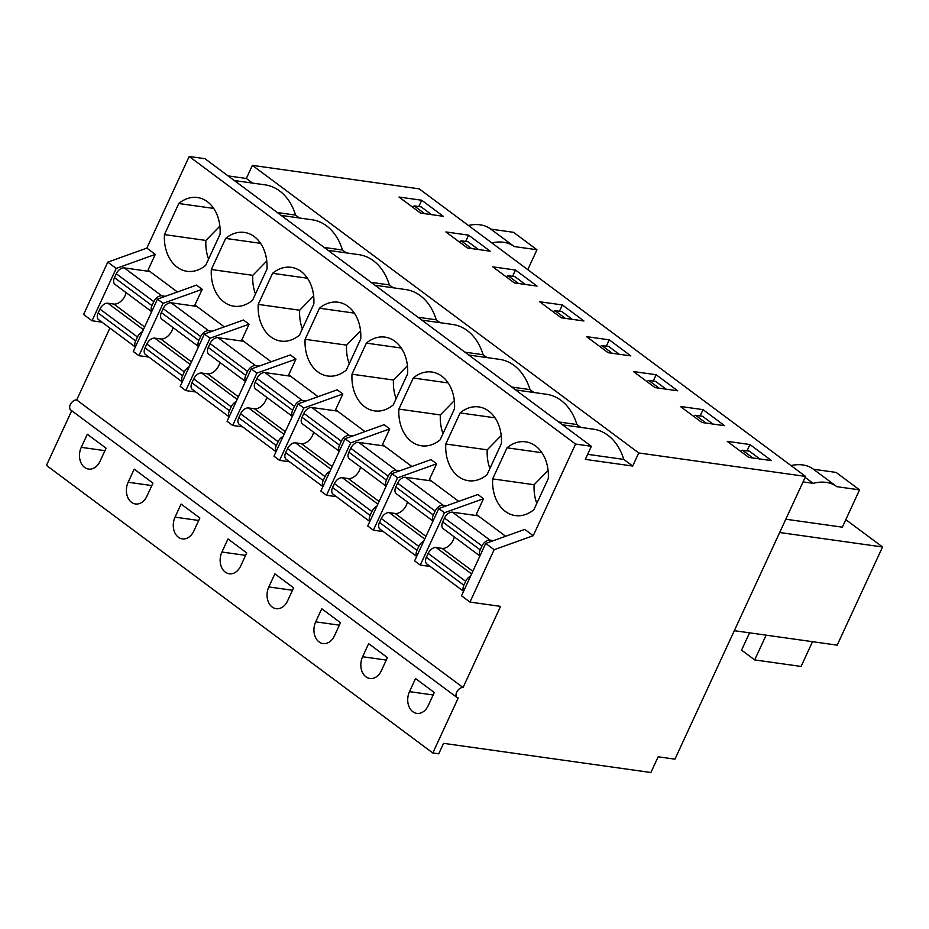 <?xml version="1.0" encoding="UTF-8"?>
<svg xmlns="http://www.w3.org/2000/svg" width="929" height="929" viewBox="0 0 929 929"><rect width="100%" height="100%" fill="white"/><g stroke="black" fill="none" stroke-linecap="round" stroke-linejoin="round"><path stroke-width="1.39" d="M548.296 478.528L533.931 509.615A37.253 27.684 98 0 1 515.293 515.595A37.253 27.684 98 0 1 492.66 478.899L507.025 447.813A37.253 27.684 98 0 1 525.663 441.832A37.253 27.684 98 0 1 548.296 478.528M541.932 452.725L507.025 447.813M536.811 503.367A37.253 27.684 98 0 1 534.129 484.729L492.66 478.899M534.129 484.729L548.098 470.434M469.958 602.073L461.516 595.791L485.704 543.43L524.78 529.414L533.223 535.696L575.562 444.062L591.355 446.292L585.305 459.379L632.695 466.044L638.746 452.957L805.582 476.426L674.942 759.167L658.162 756.798L650.904 772.51L443.574 743.339L438.743 753.814L432.821 752.978L458.218 698.004A5.957 3.693 -53.3 0 1 457.08 697.551A5.957 3.693 -53.3 0 1 457.138 691.373A5.957 3.693 -53.3 0 1 463.06 687.53L500.557 606.382L469.958 602.073L494.147 549.713L533.223 535.696M430.208 566.481L420.256 565.076L444.445 512.715L483.521 498.699L476.263 514.411L505.643 536.277M426.492 686.705L427.085 687.146M432.821 752.978L46.45 465.406L71.719 410.723M457.08 697.551L70.709 409.968A5.957 3.693 -53.3 0 1 70.767 403.79A5.957 3.693 -53.3 0 1 76.689 399.958L109.901 328.076M101.981 322.177L92.029 320.772L83.587 314.49L107.776 262.141L146.852 248.113L189.191 156.49L204.984 158.708L591.355 446.292M228.081 175.906L246.324 178.473L252.374 165.374L419.211 188.854L805.582 476.426M100.018 461.295L106.069 448.208L87.314 434.249L81.264 447.337A14.899 11.067 -82 0 0 88.569 469.075A14.899 11.067 -82 0 0 100.018 461.295M146.91 496.202L152.96 483.115L134.206 469.145L128.156 482.244A14.899 11.067 -82 0 0 135.46 503.971A14.899 11.067 -82 0 0 146.91 496.202M193.801 531.098L199.851 518.01L181.085 504.052L175.047 517.139A14.899 11.067 -82 0 0 182.339 538.878A14.899 11.067 -82 0 0 193.801 531.098M240.692 566.005L246.731 552.906L227.977 538.948L221.926 552.035A14.899 11.067 -82 0 0 229.231 573.774A14.899 11.067 -82 0 0 240.692 566.005M287.572 600.9L293.622 587.813L274.868 573.855L268.818 586.942A14.899 11.067 -82 0 0 276.122 608.669A14.899 11.067 -82 0 0 287.572 600.9M334.463 635.796L340.513 622.709L321.759 608.75L315.709 621.838A14.899 11.067 -82 0 0 323.013 643.576A14.899 11.067 -82 0 0 334.463 635.796M381.354 670.703L387.405 657.604L368.65 643.646L362.6 656.745A14.899 11.067 -82 0 0 369.905 678.472A14.899 11.067 -82 0 0 381.354 670.703M428.246 705.599L434.296 692.511L415.542 678.553L409.492 691.64A14.899 11.067 -82 0 0 416.796 713.379A14.899 11.067 -82 0 0 428.246 705.599M638.746 452.957L252.374 165.374M748.797 457.405L727.221 441.345L749.935 444.538L771.5 460.598L748.797 457.405M701.906 422.498L680.33 406.449L703.044 409.643L724.608 425.691L701.906 422.498M655.015 387.602L633.45 371.542L656.153 374.735L677.717 390.795L655.015 387.602M608.123 352.695L586.559 336.646L609.261 339.84L630.837 355.9L608.123 352.695M561.232 317.799L539.668 301.751L562.37 304.944L583.946 320.993L561.232 317.799M514.352 282.904L492.776 266.844L515.479 270.037L537.055 286.097L514.352 282.904M467.461 247.997L445.885 231.948L468.599 235.142L490.164 251.19L467.461 247.997M420.57 213.101L398.994 197.041L421.708 200.234L443.272 216.294L420.57 213.101M299.428 217.99L295.561 215.11A54.405 40.435 -82 0 0 265.125 184.859L234.294 180.528M346.32 252.897L342.453 250.017A54.405 40.435 -82 0 0 312.016 219.767L281.185 215.423M393.211 287.793L389.332 284.913A54.405 40.435 -82 0 0 358.896 254.662L328.076 250.331M440.102 322.7L436.224 319.808A54.405 40.435 -82 0 0 405.787 289.569L374.968 285.226M486.982 357.595L483.115 354.715A54.405 40.435 -82 0 0 452.678 324.465L421.859 320.133M533.873 392.491L530.006 389.611A54.405 40.435 -82 0 0 499.57 359.36L468.739 355.029M580.764 427.398L576.897 424.518A54.405 40.435 -82 0 0 546.461 394.268L515.63 389.925M632.695 466.044L623.777 459.414A54.405 40.435 -82 0 0 593.352 429.163L562.521 424.832M252.537 183.094L246.324 178.473M623.777 459.414L587.639 454.327M575.562 444.062L189.191 156.49M266.96 269.131L252.595 300.206A37.253 27.684 98 0 1 233.957 306.198A37.253 27.684 98 0 1 211.324 269.503L225.689 238.416A37.253 27.684 98 0 1 244.327 232.424A37.253 27.684 98 0 1 266.96 269.131M360.731 338.922L346.366 370.009A37.253 27.684 98 0 1 327.728 376.001A37.253 27.684 98 0 1 305.107 339.306L319.471 308.219A37.253 27.684 98 0 1 338.11 302.227A37.253 27.684 98 0 1 360.731 338.922M454.513 408.725L440.149 439.812A37.253 27.684 98 0 1 421.511 445.804A37.253 27.684 98 0 1 398.889 409.097L413.254 378.01A37.253 27.684 98 0 1 431.892 372.03A37.253 27.684 98 0 1 454.513 408.725M92.029 320.772L116.218 268.423L155.294 254.395L146.852 248.113M155.294 254.395L148.036 270.107L177.416 291.973M202.185 289.302L196.553 285.11L157.477 299.126L133.288 351.487L138.92 355.679L163.109 303.318L202.185 289.302L194.927 305.002L224.307 326.88M249.065 324.198L243.444 320.006L204.368 334.034L210 338.214L249.065 324.198L241.807 339.909L271.198 361.776M295.956 359.093L290.336 354.913L251.26 368.929L256.892 373.121L295.956 359.093L288.698 374.805L318.09 396.683M342.847 394.001L337.227 389.808L298.151 403.836L303.771 408.017L342.847 394.001L335.59 409.712L364.969 431.579M389.739 428.896L384.107 424.716L345.042 438.732L350.663 442.924L389.739 428.896L382.481 444.608L411.861 466.474M436.63 463.803L430.998 459.611L391.933 473.627L397.554 477.82L436.63 463.803L429.372 479.503L458.752 501.381M483.521 498.699L477.889 494.507L438.813 508.535L444.445 512.715M501.405 443.621L487.04 474.707A37.253 27.684 98 0 1 468.402 480.699A37.253 27.684 98 0 1 445.781 444.004L460.134 412.917A37.253 27.684 98 0 1 478.783 406.925A37.253 27.684 98 0 1 501.405 443.621M407.622 373.83L393.257 404.916A37.253 27.684 98 0 1 374.619 410.897A37.253 27.684 98 0 1 351.998 374.201L366.363 343.115A37.253 27.684 98 0 1 385.001 337.122A37.253 27.684 98 0 1 407.622 373.83M313.839 304.027L299.486 335.114A37.253 27.684 98 0 1 280.837 341.094A37.253 27.684 98 0 1 258.216 304.398L272.58 273.312A37.253 27.684 98 0 1 291.218 267.331A37.253 27.684 98 0 1 313.839 304.027M220.068 234.224L205.704 265.311A37.253 27.684 98 0 1 187.066 271.303A37.253 27.684 98 0 1 164.445 234.596L178.809 203.509A37.253 27.684 98 0 1 197.447 197.529A37.253 27.684 98 0 1 220.068 234.224M116.218 268.423L107.776 262.141M463.06 687.53L76.689 399.958M148.872 357.073L138.92 355.679M145.156 477.297L145.748 477.738M512.576 276.343L515.479 270.037M389.332 284.913L371.089 282.346M192.048 512.204L192.64 512.645M302.366 328.866A37.253 27.684 98 0 1 299.684 310.228L313.642 295.933M255.475 293.97A37.253 27.684 98 0 1 252.793 275.332L266.762 261.037M252.793 275.332L211.324 269.503M260.596 243.328L225.689 238.416M208.584 259.063A37.253 27.684 98 0 1 205.901 240.437L164.445 234.596M205.901 240.437L219.871 226.13M213.705 208.421L178.809 203.509M98.265 442.401L98.857 442.843M465.684 241.435L468.599 235.142M342.453 250.017L324.198 247.451M307.487 278.224L272.58 273.312M299.684 310.228L258.216 304.398M559.467 311.238L562.37 304.944M436.224 319.808L417.98 317.242M238.939 547.1L239.531 547.541M349.258 363.762A37.253 27.684 98 0 1 346.575 345.135L360.533 330.829M354.379 313.119L319.471 308.219M346.575 345.135L305.107 339.306M606.358 346.134L609.261 339.84M483.115 354.715L464.872 352.149M285.818 582.007L286.422 582.448M396.149 398.669A37.253 27.684 98 0 1 393.466 380.031L407.425 365.736M401.258 348.027L366.363 343.115M393.466 380.031L351.998 374.201M653.238 381.041L656.153 374.735M530.006 389.611L511.763 387.045M332.71 616.902L333.302 617.344M443.04 433.564A37.253 27.684 98 0 1 440.346 414.938L454.316 400.631M448.15 382.922L413.254 378.01M440.346 414.938L398.889 409.097M700.129 415.937L703.044 409.643M576.897 424.518L558.654 421.952M379.601 651.798L380.193 652.239M489.92 468.471A37.253 27.684 98 0 1 487.237 449.833L501.207 435.538M495.041 417.829L460.134 412.917M487.237 449.833L445.781 444.004M747.021 450.844L749.935 444.538M494.147 549.713L485.704 543.43M420.256 565.076L414.624 560.895L438.813 508.535M383.317 531.574L373.365 530.18L367.733 525.988L391.933 473.627M373.365 530.18L397.554 477.82M336.426 496.678L326.474 495.273L320.842 491.093L345.042 438.732M326.474 495.273L350.663 442.924M289.534 461.783L279.583 460.378L273.962 456.185L298.151 403.836M279.583 460.378L303.771 408.017M242.643 426.875L232.691 425.482L227.071 421.29L251.26 368.929M232.691 425.482L256.892 373.121M195.752 391.98L185.8 390.575L180.18 386.394L204.368 334.034M185.8 390.575L210 338.214M295.561 215.11L277.318 212.544M163.109 303.318L157.477 299.126M418.793 206.54L421.708 200.234M805.141 477.378L813.165 483.335A55.125 34.176 -53.3 0 1 836.75 486.599A55.125 34.176 -53.3 0 1 836.855 486.68L859.557 489.873L842.324 527.173L785.806 519.218M779.663 532.514L882.55 546.984L845.808 519.636M836.657 486.529L813.409 469.226L836.112 472.42L859.557 489.873M514.051 246.406L490.814 229.115L513.516 232.308L536.962 249.75L527.765 269.654M491.847 242.91A55.125 34.176 -53.3 0 1 514.155 246.487A55.125 34.176 -53.3 0 1 514.26 246.557L536.962 249.75M813.165 483.335L803.051 481.919M882.55 546.984L837.192 645.156L734.305 630.686M459.321 241.946L461.144 240.797L468.053 241.772L478.505 249.553M471.595 248.577L461.144 240.797M506.212 276.842L508.035 275.704L514.945 276.668L525.396 284.46M518.487 283.484L508.035 275.704M553.103 311.749L554.915 310.6L561.824 311.575L572.287 319.355M565.378 318.38L554.915 310.6M599.995 346.645L601.806 345.495L608.716 346.471L619.178 354.251M612.269 353.287L601.806 345.495M646.886 381.552L648.697 380.402L655.607 381.378L666.07 389.158M659.149 388.183L648.697 380.402M693.777 416.447L695.589 415.298L702.498 416.273L712.949 424.054M706.04 423.078L695.589 415.298M740.657 451.343L742.48 450.205L749.389 451.169L759.841 458.949M752.931 457.985L742.48 450.205M749.564 632.835L741.563 650.137L754.685 659.915L801.088 666.441L812.527 641.684M754.685 659.915L766.123 635.157M468.402 225.468A55.125 34.176 -53.3 0 1 490.709 229.033A55.125 34.176 -53.3 0 1 490.814 229.115M412.441 207.051L414.253 205.901L421.162 206.877L431.613 214.657M424.704 213.682L414.253 205.901M791.009 465.58A55.125 34.176 -53.3 0 1 813.305 469.145A55.125 34.176 -53.3 0 1 813.409 469.226M471.607 573.936L436.131 547.529L442.065 548.365A10.428 6.468 126.7 0 0 454.258 536.881M470.631 576.05A7.455 4.622 126.7 0 0 465.684 581.31L463.873 585.235A7.455 4.622 126.7 0 0 463.652 591.158M463.873 585.235L426.365 557.307A7.455 4.622 126.7 0 0 426.852 563.984L463.583 591.32M493.554 540.62L489.978 540.109A7.455 4.622 126.7 0 0 482.012 545.962L444.503 518.045A7.455 4.622 126.7 0 1 452.469 512.193L478.133 515.804M482.012 545.962L480.2 549.887A7.455 4.622 126.7 0 0 479.991 555.809M480.2 549.887L442.692 521.97A7.455 4.622 126.7 0 0 443.179 528.636L479.91 555.983M436.131 547.529A7.455 4.622 126.7 0 0 428.176 553.382L426.365 557.307M442.692 521.97L444.503 518.045M424.727 539.041L389.251 512.634L395.173 513.47A10.428 6.468 126.7 0 0 407.366 501.985M423.752 541.154A7.455 4.622 126.7 0 0 418.793 546.403L416.982 550.328A7.455 4.622 126.7 0 0 416.773 556.25M416.982 550.328L379.473 522.412A7.455 4.622 126.7 0 0 379.961 529.077L416.691 556.425M446.663 505.713L443.087 505.213A7.455 4.622 126.7 0 0 435.132 511.066L397.612 483.138A7.455 4.622 126.7 0 1 405.578 477.297L431.242 480.908M435.132 511.066L433.309 514.991A7.455 4.622 126.7 0 0 433.1 520.914M433.309 514.991L395.8 487.075A7.455 4.622 126.7 0 0 396.288 493.74L433.019 521.076M389.251 512.634A7.455 4.622 126.7 0 0 381.285 518.487L379.473 522.412M395.8 487.075L397.612 483.138M377.836 504.133L342.36 477.738L348.282 478.563A10.428 6.468 126.7 0 0 360.475 467.078M376.86 506.247A7.455 4.622 126.7 0 0 371.914 511.507L370.09 515.432A7.455 4.622 126.7 0 0 369.881 521.355M370.09 515.432L332.582 487.516A7.455 4.622 126.7 0 0 333.07 494.182L369.8 521.517M399.772 470.817L396.195 470.306A7.455 4.622 126.7 0 0 388.241 476.159L350.732 448.242A7.455 4.622 126.7 0 1 358.687 442.39L384.351 446.001M388.241 476.159L386.429 480.084A7.455 4.622 126.7 0 0 386.209 486.006M386.429 480.084L348.909 452.168A7.455 4.622 126.7 0 0 349.397 458.845L386.127 486.181M342.36 477.738A7.455 4.622 126.7 0 0 334.394 483.579L332.582 487.516M348.909 452.168L350.732 448.242M330.945 469.238L295.468 442.831L301.391 443.667A10.428 6.468 126.7 0 0 313.584 432.182M329.969 471.351A7.455 4.622 126.7 0 0 325.022 476.6L323.199 480.525A7.455 4.622 126.7 0 0 322.99 486.448M323.199 480.525L285.691 452.609A7.455 4.622 126.7 0 0 286.178 459.286L322.909 486.622M352.892 435.91L349.304 435.411A7.455 4.622 126.7 0 0 341.349 441.263L303.841 413.347A7.455 4.622 126.7 0 1 311.796 407.494L337.471 411.106M341.349 441.263L339.538 445.188A7.455 4.622 126.7 0 0 339.317 451.111M339.538 445.188L302.018 417.272A7.455 4.622 126.7 0 0 302.506 423.938L339.236 451.273M295.468 442.831A7.455 4.622 126.7 0 0 287.502 448.684L285.691 452.609M302.018 417.272L303.841 413.347M284.053 434.342L248.577 407.936L254.5 408.772A10.428 6.468 126.7 0 0 266.693 397.287M283.078 436.444A7.455 4.622 126.7 0 0 278.131 441.705L276.319 445.63A7.455 4.622 126.7 0 0 276.099 451.552M276.319 445.63L238.799 417.713A7.455 4.622 126.7 0 0 239.287 424.379L276.018 451.715M306.001 401.014L302.424 400.515A7.455 4.622 126.7 0 0 294.458 406.356L256.95 378.44A7.455 4.622 126.7 0 1 264.904 372.587L290.58 376.199M294.458 406.356L292.647 410.293A7.455 4.622 126.7 0 0 292.426 416.215M292.647 410.293L255.138 382.365A7.455 4.622 126.7 0 0 255.626 389.042L292.356 416.378M248.577 407.936A7.455 4.622 126.7 0 0 240.623 413.788L238.799 417.713M255.138 382.365L256.95 378.44M237.162 399.435L201.686 373.028L207.608 373.864A10.428 6.468 126.7 0 0 219.801 362.38M236.187 401.549A7.455 4.622 126.7 0 0 231.24 406.809L229.428 410.734A7.455 4.622 126.7 0 0 229.208 416.656M229.428 410.734L191.92 382.806A7.455 4.622 126.7 0 0 192.408 389.483L229.138 416.819M259.11 366.119L255.533 365.608A7.455 4.622 126.7 0 0 247.567 371.461L210.059 343.544A7.455 4.622 126.7 0 1 218.025 337.691L243.688 341.303M247.567 371.461L245.755 375.386A7.455 4.622 126.7 0 0 245.546 381.308M245.755 375.386L208.247 347.469A7.455 4.622 126.7 0 0 208.735 354.135L245.465 381.482M201.686 373.028A7.455 4.622 126.7 0 0 193.731 378.881L191.92 382.806M208.247 347.469L210.059 343.544M190.271 364.54L154.795 338.133L160.729 338.969A10.428 6.468 126.7 0 0 172.922 327.484M189.295 366.653A7.455 4.622 126.7 0 0 184.348 371.902L182.537 375.827A7.455 4.622 126.7 0 0 182.316 381.749M182.537 375.827L145.029 347.911A7.455 4.622 126.7 0 0 145.516 354.576L182.247 381.924M212.218 331.212L208.642 330.712A7.455 4.622 126.7 0 0 200.676 336.565L163.167 308.637A7.455 4.622 126.7 0 1 171.133 302.796L196.797 306.407M200.676 336.565L198.864 340.49A7.455 4.622 126.7 0 0 198.655 346.412M198.864 340.49L161.356 312.574A7.455 4.622 126.7 0 0 161.843 319.239L198.574 346.575M154.795 338.133A7.455 4.622 126.7 0 0 146.84 343.985L145.029 347.911M161.356 312.574L163.167 308.637M143.391 329.632L107.915 303.237L113.837 304.062A10.428 6.468 126.7 0 0 126.03 292.577M142.416 331.746A7.455 4.622 126.7 0 0 137.457 337.006L135.646 340.931A7.455 4.622 126.7 0 0 135.437 346.854M135.646 340.931L98.137 313.015A7.455 4.622 126.7 0 0 98.625 319.681L135.355 347.016M165.327 296.316L161.751 295.805A7.455 4.622 126.7 0 0 153.796 301.658L116.276 273.741A7.455 4.622 126.7 0 1 124.242 267.889L149.906 271.5M153.796 301.658L151.973 305.583A7.455 4.622 126.7 0 0 151.764 311.505M151.973 305.583L114.464 277.666A7.455 4.622 126.7 0 0 114.952 284.344L151.682 311.679M107.915 303.237A7.455 4.622 126.7 0 0 99.949 309.078L98.137 313.015M114.464 277.666L116.276 273.741M198.713 520.472L175.047 517.139M151.822 485.565L128.156 482.244M245.604 555.368L221.926 552.035M292.484 590.263L268.818 586.942M339.375 625.171L315.709 621.838M386.267 660.066L362.6 656.745M433.158 694.973L409.492 691.64M104.931 450.67L81.264 447.337M472.838 571.277L442.065 548.365M489.978 540.109L452.469 512.193M465.684 581.31L428.176 553.382M425.946 536.381L395.173 513.47M443.087 505.213L405.578 477.297M418.793 546.403L381.285 518.487M379.067 501.474L348.282 478.563M396.195 470.306L358.687 442.39M371.914 511.507L334.394 483.579M332.176 466.579L301.391 443.667M349.304 435.411L311.796 407.494M325.022 476.6L287.502 448.684M285.284 431.683L254.5 408.772M302.424 400.515L264.904 372.587M278.131 441.705L240.623 413.788M238.393 396.776L207.608 373.864M255.533 365.608L218.025 337.691M231.24 406.809L193.731 378.881M191.502 361.88L160.729 338.969M208.642 330.712L171.133 302.796M184.348 371.902L146.84 343.985M144.61 326.973L113.837 304.062M161.751 295.805L124.242 267.889M137.457 337.006L99.949 309.078M490.709 229.033L514.155 246.487M813.305 469.145L836.75 486.599"/></g></svg>
